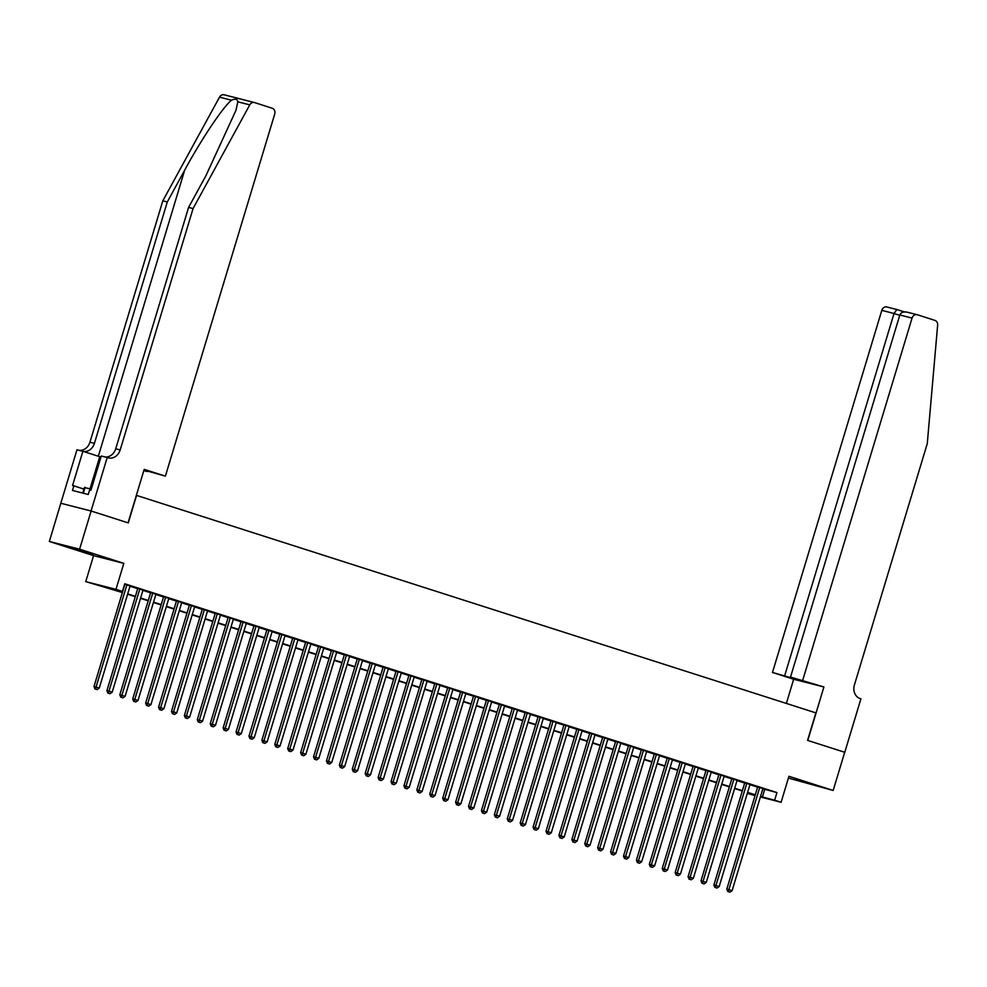 <?xml version="1.0" encoding="UTF-8"?>
<svg xmlns="http://www.w3.org/2000/svg" width="987" height="987" viewBox="0 0 987 987"><rect width="100%" height="100%" fill="white"/><g stroke="black" fill="none" stroke-linecap="round" stroke-linejoin="round"><path stroke-width="1.48" d="M74.889 549.093L93.185 554.324L74.889 549.093M794.88 779.594L813.177 784.825L794.88 779.594M122.363 592.545L85.746 581.614L115.985 589.338L122.437 591.41L110.186 588.277L122.462 592.212M91.063 510.995L128.063 522.839L144.201 469.368L165.384 476.141L274.707 114.06A4.787 4.071 104.3 0 0 272.215 108.237L254.584 102.586A4.787 4.071 104.3 0 0 254.387 102.525A4.787 4.071 104.3 0 0 249.773 104.869L193.07 208.553L120.18 449.949A11.178 9.488 -75.7 0 1 108.373 457.882A11.178 9.488 -75.7 0 1 107.916 457.746L107.201 457.524L91.063 510.995L60.812 503.259L49.35 541.481L93.58 555.644L85.746 581.614M788.403 778.077L833.176 790.464L788.934 776.3L781.099 802.271L760.385 796.978M755.043 795.621L747.295 793.4M60.886 503.284L91.125 511.019L79.589 549.204L49.35 541.481M91.125 511.019L128.261 522.9L136.564 495.4L815.879 712.885L807.576 740.386L844.699 752.267L833.176 790.464M130.087 585.994L124.646 584.119M143.004 590.127L137.761 588.449M155.921 594.26L150.678 592.582M168.826 598.393L163.595 596.728M181.744 602.526L176.513 600.861M194.661 606.672L189.43 604.994M207.578 610.805L202.335 609.127M220.496 614.938L215.252 613.26M233.401 619.071L228.17 617.393M246.318 623.204L241.087 621.526M259.236 627.337L254.004 625.659M272.153 631.47L266.909 629.805M285.07 635.603L279.827 633.938M297.975 639.749L292.744 638.071M310.893 643.882L305.662 642.204M323.81 648.015L318.579 646.337M336.727 652.148L331.484 650.47M349.632 656.281L344.401 654.603M362.55 660.414L357.319 658.736M375.467 664.547L370.236 662.882M388.385 668.68L383.141 667.015M401.302 672.826L396.058 671.148M414.207 676.959L408.976 675.281M427.124 681.092L421.893 679.414M440.042 685.225L434.811 683.547M452.959 689.358L447.716 687.68M465.876 693.491L460.633 691.813M478.781 697.624L473.55 695.958M491.699 701.757L486.468 700.091M504.616 705.902L499.385 704.224M517.533 710.035L512.29 708.358M530.451 714.169L525.207 712.491M543.356 718.302L538.125 716.624M556.273 722.435L551.042 720.757M569.191 726.568L563.959 724.89M582.108 730.701L576.864 729.023M595.025 734.834L589.782 733.168M607.93 738.979L602.699 737.301M620.848 743.112L615.617 741.434M633.765 747.245L628.534 745.567M646.682 751.378L641.439 749.701M659.6 755.511L654.356 753.834M672.505 759.645L667.274 757.967M685.422 763.778L680.191 762.1M698.34 767.911L693.108 766.245M711.257 772.056L706.013 770.378M724.162 776.189L718.931 774.511M737.079 780.322L731.848 778.644M749.997 784.455L744.766 782.777M762.84 788.847L776.942 792.573L124.744 583.773L122.437 591.41M130.013 586.241L137.686 588.708M142.93 590.386L150.604 592.842M155.835 594.519L163.521 596.975M168.752 598.653L176.439 601.108M181.67 602.786L189.344 605.241M194.587 606.919L202.261 609.374M207.504 611.052L215.178 613.507M220.409 615.185L228.096 617.652M233.327 619.318L241.013 621.785M246.244 623.463L253.918 625.918M259.162 627.596L266.835 630.051M272.079 631.729L279.753 634.185M284.984 635.862L292.67 638.318M297.901 639.995L305.588 642.451M310.819 644.129L318.493 646.584M323.736 648.262L331.41 650.729M336.641 652.395L344.327 654.862M349.558 656.54L357.245 658.995M362.476 660.673L370.15 663.128M375.393 664.806L383.067 667.261M388.31 668.939L395.984 671.394M401.215 673.072L408.902 675.527M414.133 677.205L421.819 679.661M427.05 681.338L434.724 683.806M439.968 685.471L447.642 687.939M452.885 689.617L460.559 692.072M465.79 693.75L473.476 696.205M478.707 697.883L486.394 700.338M491.625 702.016L499.299 704.471M504.542 706.149L512.216 708.604M517.459 710.282L525.133 712.737M530.364 714.415L538.051 716.883M543.282 718.548L550.968 721.016M556.199 722.694L563.873 725.149M569.117 726.827L576.79 729.282M582.034 730.96L589.708 733.415M594.939 735.093L602.625 737.548M607.856 739.226L615.543 741.681M620.774 743.359L628.448 745.814M633.691 747.492L641.365 749.96M646.608 751.625L654.282 754.093M659.513 755.771L667.2 758.226M672.431 759.904L680.117 762.359M685.348 764.037L693.022 766.492M698.265 768.17L705.939 770.625M711.183 772.303L718.857 774.758M724.088 776.436L731.774 778.891M737.005 780.569L744.692 783.036M749.923 784.702L757.597 787.17M762.914 788.588L757.671 786.91M93.58 555.644L123.831 563.367L79.589 549.204M123.831 563.367L115.985 589.338M776.942 792.573L774.635 800.21L781.099 802.271M755.191 795.14L747.517 792.684M742.273 791.006L734.599 788.551M729.368 786.873L721.682 784.418M716.451 782.74L708.765 780.285M703.534 778.607L695.86 776.14M690.616 774.474L682.942 772.007M677.699 770.329L670.025 767.874M664.794 766.196L657.108 763.741M651.876 762.063L644.19 759.608M638.959 757.93L631.285 755.474M626.042 753.797L618.368 751.341M613.124 749.664L605.45 747.208M600.219 745.53L592.533 743.063M587.302 741.397L579.616 738.93M574.385 737.252L566.711 734.797M561.467 733.119L553.793 730.664M548.55 728.986L540.876 726.531M535.645 724.853L527.959 722.398M522.728 720.72L515.041 718.265M509.81 716.587L502.136 714.132M496.893 712.454L489.219 709.986M483.975 708.321L476.302 705.853M471.07 704.175L463.384 701.72M458.153 700.042L450.467 697.587M445.236 695.909L437.562 693.454M432.318 691.776L424.644 689.321M419.401 687.643L411.727 685.188M406.496 683.51L398.81 681.055M393.579 679.377L385.892 676.909M380.661 675.244L372.987 672.776M367.744 671.098L360.07 668.643M354.839 666.965L347.153 664.51M341.921 662.832L334.235 660.377M329.004 658.699L321.33 656.244M316.087 654.566L308.413 652.111M303.169 650.433L295.495 647.978M290.264 646.3L282.578 643.832M277.347 642.167L269.661 639.699M264.43 638.021L256.756 635.566M251.512 633.888L243.838 631.433M238.595 629.755L230.921 627.3M225.69 625.622L218.004 623.167M212.773 621.489L205.086 619.034M199.855 617.356L192.181 614.901M186.938 613.223L179.264 610.756M174.02 609.09L166.347 606.623M161.115 604.945L153.429 602.489M148.198 600.812L140.512 598.356M135.281 596.679L127.607 594.223M747.344 793.227L755.166 795.226M760.533 796.484L774.635 800.21M127.705 593.89L135.379 596.345M140.623 598.023L148.297 600.478M153.528 602.156L161.214 604.612M166.445 606.289L174.131 608.745M179.363 610.422L187.036 612.878M192.28 614.556L199.954 617.023M205.197 618.689L212.871 621.156M218.102 622.834L225.789 625.289M231.02 626.967L238.706 629.422M243.937 631.1L251.611 633.555M256.854 635.233L264.528 637.688M269.772 639.366L277.446 641.821M282.677 643.499L290.363 645.954M295.594 647.632L303.28 650.1M308.512 651.765L316.185 654.233M321.429 655.911L329.103 658.366M334.346 660.044L342.02 662.499M347.251 664.177L354.938 666.632M360.169 668.31L367.855 670.765M373.086 672.443L380.76 674.898M386.003 676.576L393.677 679.031M398.921 680.709L406.595 683.177M411.826 684.842L419.512 687.31M424.743 688.988L432.429 691.443M437.66 693.121L445.334 695.576M450.578 697.254L458.252 699.709M463.483 701.387L471.169 703.842M476.4 705.52L484.086 707.975M489.318 709.653L496.992 712.108M502.235 713.786L509.909 716.254M515.152 717.919L522.826 720.387M528.057 722.065L535.744 724.52M540.975 726.198L548.661 728.653M553.892 730.331L561.566 732.786M566.809 734.464L574.483 736.919M579.727 738.597L587.401 741.052M592.632 742.73L600.318 745.185M605.549 746.863L613.235 749.33M618.467 750.996L626.14 753.463M631.384 755.141L639.058 757.597M644.301 759.274L651.975 761.73M657.206 763.407L664.893 765.863M670.124 767.541L677.81 769.996M683.041 771.674L690.715 774.129M695.958 775.807L703.632 778.262M708.876 779.94L716.55 782.407M721.781 784.073L729.467 786.54M734.698 788.218L742.384 790.673M747.615 792.351L755.289 794.806M764.691 789.44L762.383 797.077M757.708 786.787L726.814 889.127L728.862 889.645L759.719 787.441M728.616 891.792L729.911 892.199L728.616 891.792L728.862 889.645L732.095 890.681L762.951 788.465M726.814 889.127L727.801 891.582M729.911 892.199L732.095 890.681M82.785 493.081L84.45 487.566L91.297 489.046M83.327 493.216L85.116 487.282M802.727 680.191L912.05 318.098L899.836 314.976L790.513 677.07L823.911 686.964L807.773 740.447L844.699 752.267M899.836 314.976C901.069 312.324 903.636 311.423 907.546 312.262L917.108 314.693A4.787 4.071 104.3 0 1 917.318 314.754L934.936 320.393A4.787 4.071 104.3 0 1 937.65 325.093L927.274 443.607L854.397 685.003A11.178 9.488 104.3 0 0 860.208 698.586L860.911 698.821L844.773 752.291M786.368 703.435L793.671 679.241L823.911 686.964M793.671 679.241L772.488 672.455L795.423 679.019L801.234 680.499L790.513 677.07M784.714 675.577L894.025 313.496L881.81 310.362A4.787 4.071 -75.7 0 1 886.869 306.969A4.787 4.071 -75.7 0 1 887.066 307.019L896.689 309.486M772.488 672.455L881.81 310.362M917.108 314.693A4.787 4.071 104.3 0 0 912.05 318.098M899.737 315.322L894.025 313.496L896.838 309.523L886.869 306.969M193.07 208.553L188.591 207.406L205.975 175.612L235.93 110.396L237.818 101.809C237.448 99.082 235.35 98.54 231.489 100.193C223.185 106.682 201.089 139.735 184.68 170.171L167.296 201.965L94.419 443.36A11.178 9.488 -75.7 0 1 83.315 451.441M143.88 470.429L147.47 471.194M147.359 471.539L143.818 470.639M167.296 201.965L162.818 200.817L89.94 442.213A11.178 9.488 -75.7 0 1 79.083 450.331M104.856 456.919A11.178 9.488 -75.7 0 0 115.713 448.801L188.591 207.406M231.489 100.193L219.533 97.133L162.818 200.817M107.201 457.524L101.279 456.006L90.952 490.231L89.644 489.897L88.25 494.475L72.483 490.44L73.865 485.863L72.557 485.53L82.883 451.306L76.961 449.788L60.812 503.259M165.384 476.141L143.991 470.083M100.958 457.08L82.883 451.306M219.533 97.133A4.787 4.071 -75.7 0 1 224.148 94.801A4.787 4.071 -75.7 0 1 224.345 94.863L254.19 102.488M83.981 489.108L73.865 485.863M744.803 782.654L713.897 884.994L715.945 885.512L746.801 783.296M715.698 887.646L716.994 888.066L715.698 887.646L715.945 885.512L719.178 886.548L750.034 784.332M713.897 884.994L714.884 887.436M716.994 888.066L719.178 886.548M731.885 778.521L700.992 880.86L703.028 881.379L733.896 779.162M702.781 883.513L704.076 883.933L702.781 883.513L703.028 881.379L706.26 882.415L737.116 780.199M700.992 880.86L701.967 883.303M704.076 883.933L706.26 882.415M718.968 774.388L688.075 876.715L690.11 877.246L720.979 775.029M689.876 879.38L691.159 879.799L689.876 879.38L690.11 877.246L693.343 878.282L724.199 776.066M688.075 876.715L689.049 879.17M691.159 879.799L693.343 878.282M706.05 770.255L675.157 872.582L677.205 873.113L708.061 770.896M676.959 875.247L678.254 875.666L676.959 875.247L677.205 873.113L680.425 874.137L711.294 771.933M675.157 872.582L676.144 875.037M678.254 875.666L680.425 874.137M693.133 766.122L662.24 868.449L664.288 868.967L695.144 766.763M664.041 871.114L665.337 871.521L664.041 871.114L664.288 868.967L667.52 870.003L698.377 767.8M662.24 868.449L663.227 870.904M665.337 871.521L667.52 870.003M680.228 761.989L649.323 864.316L651.371 864.834L682.227 762.63M651.124 866.981L652.419 867.388L651.124 866.981L651.371 864.834L654.603 865.87L685.459 763.667M649.323 864.316L650.31 866.771M652.419 867.388L654.603 865.87M667.311 757.856L636.418 860.183L638.453 860.701L669.322 758.497M638.219 862.848L639.502 863.255L638.219 862.848L638.453 860.701L641.686 861.737L672.542 759.521M636.418 860.183L637.392 862.638M639.502 863.255L641.686 861.737M654.393 753.71L623.5 856.05L625.548 856.568L656.404 754.364M625.302 858.715L626.585 859.122L625.302 858.715L625.548 856.568L628.768 857.604L659.624 755.388M623.5 856.05L624.475 858.505M626.585 859.122L628.768 857.604M641.476 749.577L610.583 851.917L612.631 852.435L643.487 750.219M612.384 854.569L613.68 854.989L612.384 854.569L612.631 852.435L615.851 853.471L646.719 751.255M610.583 851.917L611.57 854.36M613.68 854.989L615.851 853.471M628.559 745.444L597.666 847.784L599.714 848.302L630.57 746.086M599.467 850.436L600.762 850.856L599.467 850.436L599.714 848.302L602.946 849.338L633.802 747.122M597.666 847.784L598.653 850.226M600.762 850.856L602.946 849.338M615.654 741.311L584.76 843.638L586.796 844.169L617.652 741.953M586.549 846.303L587.845 846.723L586.549 846.303L586.796 844.169L590.029 845.205L620.885 742.989M584.76 843.638L585.735 846.093M587.845 846.723L590.029 845.205M602.736 737.178L571.843 839.505L573.879 840.036L604.747 737.82M573.644 842.17L574.928 842.59L573.644 842.17L573.879 840.036L577.111 841.06L607.967 738.856M571.843 839.505L572.818 841.96M574.928 842.59L577.111 841.06M589.819 733.045L558.926 835.372L560.974 835.89L591.83 733.686M560.727 838.037L562.01 838.444L560.727 838.037L560.974 835.89L564.194 836.927L595.05 734.723M558.926 835.372L559.913 837.827M562.01 838.444L564.194 836.927M576.901 728.912L546.008 831.239L548.056 831.757L578.913 729.553M547.81 833.904L549.105 834.311L547.81 833.904L548.056 831.757L551.277 832.794L582.145 730.59M546.008 831.239L546.995 833.694M549.105 834.311L551.277 832.794M563.996 724.779L533.091 827.106L535.139 827.624L565.995 725.42M534.892 829.771L536.188 830.178L534.892 829.771L535.139 827.624L538.371 828.661L569.228 726.444M533.091 827.106L534.078 829.561M536.188 830.178L538.371 828.661M551.079 720.646L520.186 822.973L522.222 823.491L553.078 721.287M521.975 825.638L523.27 826.045L521.975 825.638L522.222 823.491L525.454 824.527L556.31 722.311M520.186 822.973L521.161 825.428M523.27 826.045L525.454 824.527M538.162 716.5L507.269 818.84L509.304 819.358L540.173 717.142M509.07 821.492L510.353 821.912L509.07 821.492L509.304 819.358L512.537 820.394L543.393 718.178M507.269 818.84L508.243 821.283M510.353 821.912L512.537 820.394M525.244 712.367L494.351 814.707L496.399 815.225L527.255 713.009M496.153 817.359L497.436 817.779L496.153 817.359L496.399 815.225L499.619 816.261L530.488 714.045M494.351 814.707L495.338 817.15M497.436 817.779L499.619 816.261M512.327 708.234L481.434 810.561L483.482 811.092L514.338 708.876M483.235 813.226L484.531 813.646L483.235 813.226L483.482 811.092L486.702 812.128L517.57 709.912M481.434 810.561L482.421 813.017M484.531 813.646L486.702 812.128M499.422 704.101L468.517 806.428L470.565 806.959L501.421 704.743M470.318 809.093L471.613 809.513L470.318 809.093L470.565 806.959L473.797 807.983L504.653 705.779M468.517 806.428L469.504 808.884M471.613 809.513L473.797 807.983M486.505 699.968L455.612 802.295L457.647 802.813L488.503 700.61M457.4 804.96L458.696 805.367L457.4 804.96L457.647 802.813L460.88 803.85L491.736 701.646M455.612 802.295L456.586 804.75M458.696 805.367L460.88 803.85M473.587 695.835L442.694 798.162L444.73 798.68L475.598 696.477M444.495 800.827L445.779 801.234L444.495 800.827L444.73 798.68L447.962 799.717L478.818 697.513M442.694 798.162L443.669 800.617M445.779 801.234L447.962 799.717M460.67 691.702L429.777 794.029L431.825 794.547L462.681 692.343M431.578 796.694L432.874 797.101L431.578 796.694L431.825 794.547L435.045 795.584L465.913 693.367M429.777 794.029L430.764 796.484M432.874 797.101L435.045 795.584M447.753 687.569L416.859 789.896L418.907 790.414L449.764 688.21M418.661 792.561L419.956 792.968L418.661 792.561L418.907 790.414L422.14 791.451L452.996 689.234M416.859 789.896L417.846 792.351M419.956 792.968L422.14 791.451M434.848 683.423L403.942 785.763L405.99 786.281L436.846 684.065M405.743 788.416L407.039 788.835L405.743 788.416L405.99 786.281L409.223 787.318L440.079 685.101M403.942 785.763L404.929 788.206M407.039 788.835L409.223 787.318M421.93 679.29L391.037 781.63L393.073 782.148L423.929 679.932M392.826 784.283L394.121 784.702L392.826 784.283L393.073 782.148L396.305 783.184L427.161 680.968M391.037 781.63L392.012 784.073M394.121 784.702L396.305 783.184M409.013 675.157L378.12 777.485L380.155 778.015L411.024 675.799M379.921 780.149L381.204 780.569L379.921 780.149L380.155 778.015L383.388 779.051L414.244 676.835M378.12 777.485L379.094 779.94M381.204 780.569L383.388 779.051M396.095 671.024L365.202 773.352L367.25 773.882L398.106 671.666M367.004 776.016L368.299 776.436L367.004 776.016L367.25 773.882L370.47 774.906L401.339 672.702M365.202 773.352L366.189 775.807M368.299 776.436L370.47 774.906M383.178 666.891L352.285 769.218L354.333 769.737L385.189 667.533M354.086 771.883L355.382 772.29L354.086 771.883L354.333 769.737L357.565 770.773L388.422 668.569M352.285 769.218L353.272 771.674M355.382 772.29L357.565 770.773M370.273 662.758L339.368 765.085L341.416 765.604L372.272 663.4M341.169 767.75L342.464 768.157L341.169 767.75L341.416 765.604L344.648 766.64L375.504 664.436M339.368 765.085L340.355 767.541M342.464 768.157L344.648 766.64M357.356 658.625L326.463 760.952L328.498 761.471L359.367 659.267M328.252 763.617L329.547 764.024L328.252 763.617L328.498 761.471L331.731 762.507L362.587 660.291M326.463 760.952L327.437 763.407M329.547 764.024L331.731 762.507M344.438 654.492L313.545 756.819L315.581 757.337L346.449 655.134M315.346 759.484L316.63 759.891L315.346 759.484L315.581 757.337L318.813 758.374L349.669 656.158M313.545 756.819L314.52 759.274M316.63 759.891L318.813 758.374M331.521 650.347L300.628 752.686L302.676 753.204L333.532 650.988M302.429 755.339L303.725 755.758L302.429 755.339L302.676 753.204L305.896 754.241L336.764 652.025M300.628 752.686L301.615 755.129M303.725 755.758L305.896 754.241M318.604 646.214L287.71 748.553L289.759 749.071L320.615 646.855M289.512 751.206L290.807 751.625L289.512 751.206L289.759 749.071L292.991 750.108L323.847 647.891M287.71 748.553L288.697 750.996M290.807 751.625L292.991 750.108M305.699 642.081L274.793 744.408L276.841 744.938L307.697 642.722M276.594 747.073L277.89 747.492L276.594 747.073L276.841 744.938L280.074 745.975L310.93 643.758M274.793 744.408L275.78 746.863M277.89 747.492L280.074 745.975M292.781 637.947L261.888 740.275L263.924 740.805L294.792 638.589M263.689 742.94L264.972 743.359L263.689 742.94L263.924 740.805L267.156 741.829L298.012 639.625M261.888 740.275L262.863 742.73M264.972 743.359L267.156 741.829M279.864 633.814L248.971 736.142L251.019 736.66L281.875 634.456M250.772 738.807L252.055 739.214L250.772 738.807L251.019 736.66L254.239 737.696L285.095 635.492M248.971 736.142L249.945 738.597M252.055 739.214L254.239 737.696M266.946 629.681L236.053 732.009L238.101 732.527L268.957 630.323M237.855 734.673L239.15 735.081L237.855 734.673L238.101 732.527L241.321 733.563L272.19 631.359M236.053 732.009L237.04 734.464M239.15 735.081L241.321 733.563M254.029 625.548L223.136 727.875L225.184 728.394L256.04 626.19M224.937 730.54L226.233 730.948L224.937 730.54L225.184 728.394L228.416 729.43L259.273 627.214M223.136 727.875L224.123 730.331M226.233 730.948L228.416 729.43M241.124 621.415L210.219 723.742L212.267 724.261L243.123 622.057M212.02 726.407L213.315 726.814L212.02 726.407L212.267 724.261L215.499 725.297L246.355 623.081M210.219 723.742L211.206 726.198M213.315 726.814L215.499 725.297M228.207 617.27L197.314 719.609L199.349 720.128L230.218 617.911M199.115 722.262L200.398 722.681L199.115 722.262L199.349 720.128L202.582 721.164L233.438 618.948M197.314 719.609L198.288 722.052M200.398 722.681L202.582 721.164M215.289 613.137L184.396 715.476L186.444 715.994L217.3 613.778M186.198 718.129L187.481 718.548L186.198 718.129L186.444 715.994L189.664 717.031L220.52 614.815M184.396 715.476L185.371 717.919M187.481 718.548L189.664 717.031M202.372 609.004L171.479 711.331L173.527 711.861L204.383 609.645M173.28 713.996L174.576 714.415L173.28 713.996L173.527 711.861L176.747 712.898L207.615 610.682M171.479 711.331L172.466 713.786M174.576 714.415L176.747 712.898M189.467 604.871L158.562 707.198L160.61 707.728L191.466 605.512M160.363 709.863L161.658 710.282L160.363 709.863L160.61 707.728L163.842 708.752L194.698 606.549M158.562 707.198L159.549 709.653M161.658 710.282L163.842 708.752M176.55 600.738L145.657 703.065L147.692 703.583L178.548 601.379M147.445 705.73L148.741 706.137L147.445 705.73L147.692 703.583L150.925 704.619L181.781 602.415M145.657 703.065L146.631 705.52M148.741 706.137L150.925 704.619M163.632 596.604L132.739 698.932L134.775 699.45L165.643 597.246M134.54 701.597L135.824 702.004L134.54 701.597L134.775 699.45L138.007 700.486L168.863 598.282M132.739 698.932L133.714 701.387M135.824 702.004L138.007 700.486M150.715 592.471L119.822 694.799L121.87 695.317L152.726 593.113M121.623 697.464L122.906 697.871L121.623 697.464L121.87 695.317L125.09 696.353L155.958 594.137M119.822 694.799L120.809 697.254M122.906 697.871L125.09 696.353M137.798 588.338L106.904 690.666L108.952 691.184L139.809 588.98M108.706 693.33L110.001 693.738L108.706 693.33L108.952 691.184L112.173 692.22L143.041 590.004M106.904 690.666L107.891 693.121M110.001 693.738L112.173 692.22M124.893 584.193L93.987 686.533L96.035 687.051L126.891 584.835M95.788 689.185L97.084 689.605L95.788 689.185L96.035 687.051L99.268 688.087L130.124 585.871M93.987 686.533L94.974 688.975M97.084 689.605L99.268 688.087M896.838 309.523L904.339 311.929L896.788 309.499M907.546 312.262L916.911 314.656M184.68 170.171L98.318 456.241M94.419 443.36L89.94 442.213M115.713 448.801L120.18 449.949M249.773 104.869L237.818 101.809M90.076 488.701L99.736 456.697M254.387 102.525L224.148 94.801"/></g></svg>
